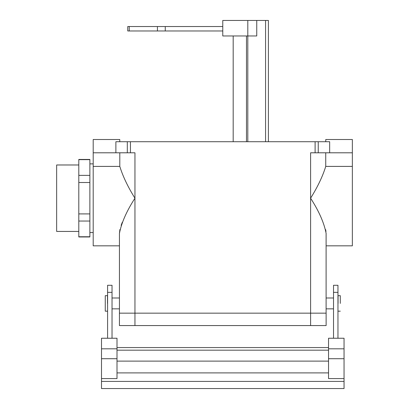 <?xml version="1.0" encoding="UTF-8"?>
<svg xmlns="http://www.w3.org/2000/svg" width="409" height="409" viewBox="0 0 409 409"><rect width="100%" height="100%" fill="white"/><g stroke="black" fill="none" stroke-linecap="round" stroke-linejoin="round"><path stroke-width="0.61" d="M352.353 245.829L352.353 152.797L318.243 152.797L318.243 141.724L115.885 141.724L329.664 141.724L318.243 141.724L318.243 152.797L310.6 152.797L310.6 313.166L119.423 313.166L119.423 325.569L134.95 325.569L119.423 325.569L119.423 313.166L134.95 313.166L134.95 325.569L310.6 325.569L134.95 325.569L134.95 313.166L310.6 313.166L310.6 325.569L326.126 325.569L310.6 325.569L310.6 313.166L326.126 313.166L326.126 325.569L326.126 313.166L310.6 313.166L310.6 198.207C317.686 186.847 322.737 176.243 325.743 166.397L352.353 166.397L352.353 141.724L352.353 152.797L310.6 152.797L310.6 198.207C318.918 211.1 324.086 222.818 326.106 233.37L326.106 313.166L326.106 233.37C324.086 222.818 318.918 211.1 310.6 198.207C317.686 186.847 322.737 176.243 325.743 166.397L352.353 166.397L352.353 245.829L326.106 245.829L352.353 245.829M325.666 229.633L325.988 231.52L325.666 229.633M325.743 152.797L325.743 166.397L325.743 152.797M89.873 182.506L89.873 175.364L78.799 175.364L78.799 182.506L89.873 182.506L89.873 159.444L78.799 159.444L78.799 221.049L89.873 221.049L89.873 213.907L78.799 213.907L78.799 236.969L89.873 236.969L78.799 236.75L89.873 236.969L89.873 182.506L78.799 182.506L78.799 213.907L89.873 213.907L89.873 182.506M56.646 164.98L56.646 231.433L56.646 164.98L78.799 164.98L56.646 164.98M340.283 303.422L340.283 295.666L340.283 303.422M338.064 303.422L338.064 295.666L340.283 295.666L338.064 295.666L338.064 303.422M127.306 152.797L130.44 152.797L130.44 141.724L130.44 152.797L134.95 152.797L93.196 152.797L93.196 245.829L119.443 245.829L93.196 245.829L93.196 166.397L119.801 166.397C122.812 176.243 127.859 186.847 134.95 198.207L134.95 313.166L134.95 198.207C126.642 211.075 121.473 222.793 119.443 233.37L119.914 229.49L119.443 233.37L119.443 313.166L119.443 233.37C121.473 222.793 126.642 211.075 134.95 198.207C127.859 186.847 122.812 176.243 119.801 166.397L93.196 166.397L93.196 141.724L93.196 152.797L115.885 152.797L115.885 141.724L115.885 152.797L127.306 152.797L127.306 141.724L127.306 152.797M121.115 225.364L122.276 222.348L121.115 225.364M106.483 139.51L93.196 139.51L93.196 141.724L93.196 139.51L119.776 139.51L106.483 139.51M339.061 139.51L325.774 139.51L325.774 141.724L325.774 139.51L352.353 139.51L339.061 139.51M119.801 152.797L119.801 166.397L119.801 152.797M107.48 303.422L107.48 295.666L105.266 295.666L105.266 303.422L105.266 295.666L107.48 295.666L107.48 303.422M105.266 311.172L105.266 303.422L105.266 311.172L107.48 311.172L105.266 311.172M117.005 358.713L117.005 338.243L101.504 338.243L101.504 378.581L117.005 378.581L117.005 358.713L101.504 358.713M333.524 292.353L337.957 292.353L337.957 285.272L333.524 285.272L333.524 338.243L344.046 338.243L344.046 388.55L101.504 388.55L101.504 378.581M333.524 338.243L328.539 338.243L328.539 378.581L344.046 378.581M101.504 381.418L344.046 381.418M112.025 292.353L107.593 292.353L107.593 285.272L112.025 285.272L112.025 338.243M107.593 292.353L107.593 338.243M117.005 350.181L328.539 350.181M117.005 347.563L328.539 347.563M337.957 292.353L337.957 338.243M89.873 175.364L78.799 175.364L78.799 159.663L89.873 159.663L89.873 175.364M89.873 221.049L78.799 221.049L78.799 236.75L89.873 236.75L89.873 221.049M256.75 20.45L256.75 35.956L222.772 35.956L222.772 20.45L265.574 20.45L265.574 141.724M233.186 35.956L233.186 141.724M247.803 20.45L247.803 141.724M265.574 20.45L268.401 20.45L268.401 141.724M222.772 30.972L127.751 30.972L127.751 26.539L157.429 26.539L157.429 30.972M222.772 26.539L157.429 26.539M315.109 152.797L315.109 141.724L315.109 152.797M134.95 152.797L134.95 198.207L134.95 152.797M329.664 152.797L329.664 141.724L329.664 152.797M328.539 348.821L344.046 348.821M328.539 358.713L344.046 358.713M117.005 372.896L328.539 372.896M117.005 348.821L101.504 348.821M117.005 361.121L328.539 361.121M246.474 35.956L246.474 141.724M129.224 30.972L129.224 26.539M165.262 30.972L165.262 26.539M78.799 159.444L89.873 159.444L78.799 159.444M119.443 297.992L112.025 297.992L119.443 297.992M119.443 308.846L112.025 308.846L119.443 308.846M78.799 231.433L56.646 231.433L78.799 231.433M93.196 163.871L89.873 163.871L93.196 163.871M93.196 232.537L89.873 232.537L93.196 232.537M338.064 311.172L340.283 311.172L338.064 311.172M326.106 308.846L333.524 308.846L326.106 308.846M326.106 297.992L333.524 297.992L326.106 297.992M352.353 139.51L352.353 141.724L352.353 139.51M119.776 139.51L119.776 141.724L119.776 139.51"/></g></svg>

